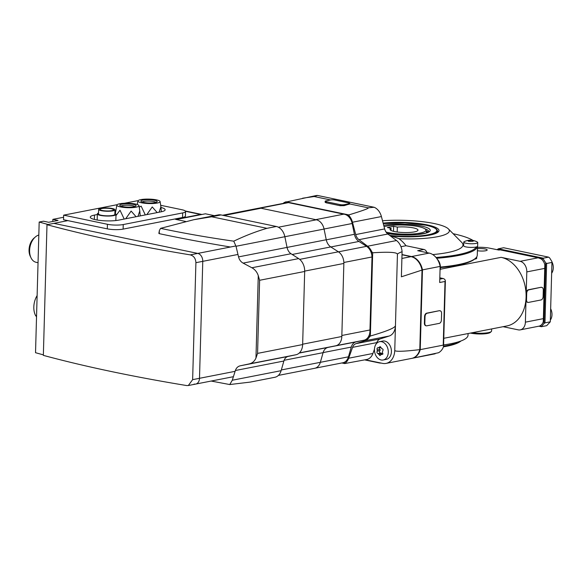 <?xml version="1.0" encoding="UTF-8"?>
<svg xmlns="http://www.w3.org/2000/svg" width="581" height="581" viewBox="0 0 581 581"><rect width="100%" height="100%" fill="white"/><g stroke="black" fill="none" stroke-linecap="round" stroke-linejoin="round"><path stroke-width="0.87" d="M190.248 254.877C193.771 255.851 195.659 258.458 195.906 262.685L192.638 379.647L188.324 385.523L186.603 385.544A699.865 140.725 -178.4 0 1 43.35 355.369L46.996 224.709A699.865 140.725 1.6 0 0 190.248 254.877L197.772 253.41L53.859 223.365L46.996 224.709M235.109 371.332L199.501 378.304L202.769 261.341A7.001 5.113 -101.1 0 0 197.772 253.41A7.001 5.113 78.9 0 1 202.769 261.341L199.501 378.304A7.001 5.113 78.9 0 1 195.659 384.085A7.001 5.113 -101.1 0 0 199.501 378.304L192.638 379.647M381.114 359.973A9.332 6.812 -101.1 0 0 383.162 359.995A9.332 6.812 -101.1 0 0 388.29 352.282A9.332 6.812 -101.1 0 0 381.623 341.701A9.332 6.812 -101.1 0 0 379.582 341.679A9.332 6.812 -101.1 0 0 374.454 349.392A9.332 6.812 -101.1 0 0 381.114 359.973M382.007 348.658L381.739 348.709C383.184 348.934 383.475 349.718 382.618 351.069L382.342 354.432L381.579 354.265L379.923 355.608L378.071 353.538C376.996 353.241 376.699 352.449 377.185 351.178L377.222 349.944C376.815 348.331 377.149 347.678 378.224 347.975L380.17 346.581L381.855 348.68M382.923 354.003L380.751 354.715M379.582 341.679L382.705 341.062A9.332 6.812 78.9 0 1 391.42 351.665A9.332 6.812 78.9 0 1 386.292 359.378L383.162 359.995M440.028 270.434A9.332 6.812 -101.1 0 0 440.427 267.732A9.332 6.812 -101.1 0 0 437.239 259.148M460.537 341.134A62.988 12.666 -178.4 0 1 447.036 345.557A62.988 12.666 -178.4 0 1 443.55 346.182M460.944 340.982A62.058 12.477 -178.4 0 1 446.324 346.327A62.058 12.477 -178.4 0 1 443.434 346.85M477.517 246.446L477.27 255.197A74.651 15.012 -178.4 0 1 475.592 258.233A74.651 15.012 -178.4 0 1 457.995 264.667A74.651 15.012 -178.4 0 1 440.427 267.071M475.592 258.233L474.895 258.872A73.954 14.874 -178.4 0 1 457.458 265.241A73.954 14.874 -178.4 0 1 440.434 267.594M477.488 246.475A74.651 15.012 -178.4 0 1 458.249 255.531A74.651 15.012 -178.4 0 1 436.636 258.276M476.362 246.961A73.954 14.874 -178.4 0 1 457.755 254.732A73.954 14.874 -178.4 0 1 436.011 257.477M382.509 220.758A46.073 9.267 -178.4 0 1 448.43 228.943A46.073 9.267 -178.4 0 1 437.464 236.714A46.073 9.267 -178.4 0 1 398.973 238.697M448.43 228.943L461.757 242.451A60.075 12.078 -178.4 0 1 447.464 252.59A60.075 12.078 -178.4 0 1 432.751 254.572M383.133 223.119A35.695 7.175 -178.4 0 1 420.593 223.765A35.695 7.175 -178.4 0 1 438.953 230.839A35.695 7.175 -178.4 0 1 429.766 235.109A35.695 7.175 -178.4 0 1 393.453 236.22M384.063 226.67A22.644 4.554 -178.4 0 1 386.518 226.082A22.644 4.554 -178.4 0 1 410.912 225.501A22.644 4.554 -178.4 0 1 425.909 229.967A22.644 4.554 -178.4 0 1 420.092 233.09A22.644 4.554 -178.4 0 1 386.053 232.066M397.339 227.069A13.995 2.818 -178.4 0 1 417.986 230.12A13.995 2.818 -178.4 0 1 410.651 232.385A13.995 2.818 -178.4 0 1 390.004 229.335A13.995 2.818 -178.4 0 1 391.086 228.297L387.374 227.52L393.635 226.299L397.339 227.069L397.201 232.008M475.941 243.424A7.001 1.409 -178.4 0 1 466.056 243.257A7.001 1.409 -178.4 0 1 463.754 242.146A7.001 1.409 -178.4 0 1 464.226 241.652A14.002 14.002 0 0 1 469.492 240.243L470.421 240.214A14.002 14.002 0 0 1 477.299 242.023A7.001 1.409 -178.4 0 1 477.742 242.531A7.001 1.409 -178.4 0 1 475.941 243.424M477.742 242.531L477.64 246.191A7.001 1.409 -178.4 0 1 475.832 247.078A7.001 1.409 -178.4 0 1 468.112 247.237A7.001 1.409 -178.4 0 1 463.653 245.799L463.754 242.146M470.269 241.159L470.298 240.214L472.978 240.454L472.97 241.042M472.978 240.454L473.776 240.941L472.113 241.398L468.598 241.311L468.606 240.926L468.591 241.311M476.718 256.925L476.703 258.276A6.398 1.285 -178.4 0 1 475.055 259.09A6.398 1.285 -178.4 0 1 474.532 259.184M468.083 333.545L468.032 335.179A67.65 13.603 -178.4 0 1 443.593 344.925M491.649 328.933L491.584 331.025A12.833 2.578 -178.4 0 1 491.301 331.548A12.833 2.578 -178.4 0 1 488.272 332.652A12.833 2.578 -178.4 0 1 472.295 332.724M491.301 331.548L490.364 332.397A11.896 2.389 -178.4 0 1 487.561 333.421A11.896 2.389 -178.4 0 1 470.472 333.08M477.451 248.69A6.18 1.242 -178.4 0 1 483.879 248.777A6.18 1.242 -178.4 0 1 487.198 249.975A6.18 1.242 -178.4 0 1 485.607 250.76A6.18 1.242 -178.4 0 1 477.393 250.709M550.338 320.087A9.332 6.812 -101.1 0 0 550.657 308.751M551.645 273.244A9.332 6.812 -101.1 0 0 551.928 261.842M420.237 349.639L443.23 345.136L443.564 345.971L443.042 347.896A15.861 11.584 78.9 0 1 438.524 352.747L412.176 358.295A15.861 11.584 -101.1 0 0 420.237 349.639L422.467 269.875A15.861 11.584 -101.1 0 0 411.53 256.555L402.008 254.572M412.132 358.295L412.161 358.295A15.861 11.584 -101.1 0 0 412.169 358.295L435.154 353.8M527.73 302.352A3.036 1.983 -78.2 0 1 527.512 302.323A3.036 1.983 -78.2 0 1 526.095 299.752L526.284 293.129A3.036 1.983 -78.2 0 1 528.398 289.759L540.911 287.312A3.036 1.983 -78.2 0 1 541.448 287.312A3.036 1.983 -78.2 0 1 541.659 287.377M541.339 287.406A3.036 1.983 -78.2 0 1 541.877 287.406A3.036 1.983 -78.2 0 1 543.293 289.977L543.112 296.6A3.036 1.983 -78.2 0 1 540.991 299.97L528.478 302.418A3.036 1.983 -78.2 0 1 527.94 302.418A3.036 1.983 -78.2 0 1 526.531 299.847L526.713 293.223A3.036 1.983 -78.2 0 1 528.833 289.854L540.911 287.312M468.598 241.311L467.799 240.701L469.463 240.243L469.441 241.209M520.264 329.87A9.332 6.812 -101.1 0 0 525.391 322.157L543.38 318.635L543.235 321.91A9.332 6.812 78.9 0 1 539.321 326.101L520.264 329.87A9.332 6.812 -101.1 0 1 518.216 329.848L503.095 326.689M477.488 247.346A11.896 2.389 -178.4 0 1 489.463 248.145L498.97 250.07L500.067 249.852L497.932 249.852M520.133 261.319A9.332 6.812 -101.1 0 1 526.8 271.901L526.095 297.029A34.991 25.557 78.9 0 0 501.105 257.347L520.133 261.319L538.122 257.797L500.067 249.852M538.122 257.797L541.202 258.937A9.332 6.812 78.9 0 1 544.833 264.711L543.38 318.635M548.617 257.143L549.59 257.848L551.921 261.552L551.95 262.43L546.634 263.476L545.661 262.772L543.329 259.068L543.3 258.182L548.617 257.143L503.647 247.753L498.331 248.791L497.118 249.685M543.969 323.537L544.971 322.869L550.294 321.823L546.706 325.672L541.383 326.711L543.969 323.537L545.661 262.772M539.851 325.897L541.456 326.231M543.329 259.068L539.894 258.349M498.621 249.736L497.321 249.467M541.383 326.711L538.943 326.202M550.294 321.823L551.95 262.43M443.775 338.302L506.872 325.956A34.991 25.557 78.9 0 0 526.095 297.029L525.391 322.157M391.086 228.297L391.02 230.432M393.635 226.299L393.49 231.303M425.909 229.967L426.527 232.487A23.327 4.692 -178.4 0 1 426.556 232.749A23.327 4.692 -178.4 0 1 426.548 232.828L426.556 232.749M453.144 233.722A73.954 14.874 -178.4 0 1 473.05 240.461M426.033 325.752A3.036 1.983 -78.2 0 1 425.808 325.73A3.036 1.983 -78.2 0 1 424.399 323.159L424.58 316.536A3.036 1.983 -78.2 0 1 426.701 313.166L439.214 310.719A3.036 1.983 -78.2 0 1 439.752 310.719A3.036 1.983 -78.2 0 1 439.962 310.784M439.643 310.806A3.036 1.983 -78.2 0 1 440.18 310.806A3.036 1.983 -78.2 0 1 441.596 313.377L441.407 320A3.036 1.983 -78.2 0 1 439.294 323.37L426.781 325.818A3.036 1.983 -78.2 0 1 426.243 325.818A3.036 1.983 -78.2 0 1 424.827 323.247L425.016 316.623A3.036 1.983 -78.2 0 1 427.129 313.253L439.214 310.719M402.008 254.761L411.057 256.649A15.861 11.584 78.9 0 1 422.017 270.078L401.391 276.796L402.088 251.689A12.833 9.369 -101.1 0 0 396.518 240.549L387.861 234.012A8.163 5.963 78.9 0 1 384.651 228.914L381.412 216.56A12.833 9.369 -101.1 0 0 374.12 207.272L317.531 195.456A12.833 9.369 -101.1 0 0 316.035 195.579L284.436 202.377A12.833 9.369 -101.1 0 0 283.223 203.401M402.088 251.689C399.016 252.888 397.469 253.774 397.44 254.355C397.331 252.263 389.081 251.74 372.682 252.786L371.709 251.602A12.833 9.369 -101.1 0 0 367.584 246.213L358.927 239.677A8.163 5.963 78.9 0 1 355.71 234.571L352.478 222.225A12.833 9.369 -101.1 0 0 349.225 215.9L348.832 214.912C363.132 210.547 369.56 208.172 368.122 207.795L349.697 203.946L344.112 205.659L340.154 205.71L326.057 202.769L325.135 202.282L325.164 201.244A2.796 0.566 -178.4 0 1 325.89 200.888L330.742 199.937A2.796 0.566 -178.4 0 1 334.692 200.002L348.789 202.951A2.796 0.566 -178.4 0 1 349.711 203.394A2.796 0.566 -178.4 0 1 348.985 203.749L344.141 204.701A2.796 0.566 -178.4 0 1 340.183 204.628L326.086 201.687A2.796 0.566 -178.4 0 1 325.164 201.244M317.531 195.456L314.154 196.531L330.611 199.966M314.154 196.531L302.614 198.208M348.832 214.912L285.808 201.752M374.462 349.166L372.922 353.473A12.833 9.369 78.9 0 1 366.698 359.501L344.686 363.561L341.853 362.965M364.919 359.85A2.796 0.566 1.6 0 0 365.689 360.111L379.095 362.907A2.796 0.566 1.6 0 0 381.289 363.11M377.665 347.772L380.94 347.641M379.654 347.888A1.285 0.937 -101.1 0 0 379.938 349.406A0.784 0.574 78.9 0 1 379.901 350.641A1.285 0.937 -101.1 0 0 380.555 353.045M378.18 353.517L380.787 353.001A0.784 0.574 78.9 0 1 380.853 352.987L377.991 353.56M380.853 352.987A0.784 0.574 78.9 0 1 381.579 353.793A1.285 0.937 -101.1 0 0 381.623 354.069M400.97 246.714L406.01 245.727A34.294 25.041 78.9 0 0 398.798 238.573L389.967 235.603M406.01 245.727L423.948 249.467A4.663 3.406 78.9 0 1 426.97 252.633M439.817 277.827L443.063 278.502A4.663 3.406 78.9 0 1 444.944 279.657L445.38 280.797L445.01 281.465L439.686 282.504L440.137 266.418A15.861 11.584 -101.1 0 0 429.199 253.098L417.695 250.694L423.948 249.467M440.137 266.418L422.467 269.875M365.318 359.777L382.567 363.372A15.861 11.584 -101.1 0 0 386.045 363.408A15.861 11.584 -101.1 0 0 394.76 350.299C394.804 351.795 403.149 351.578 419.794 349.631L422.017 270.078M419.794 349.631A15.861 11.584 78.9 0 1 411.697 358.39A15.861 11.584 78.9 0 1 411.609 358.404M394.76 350.299L397.44 254.355M344.686 363.561L345.114 363.118A12.833 9.369 -101.1 0 0 348.68 358.216L352.565 347.351A8.163 5.963 78.9 0 1 356.022 343.647L364.941 340.778A12.833 9.369 -101.1 0 0 369.32 337.169L370.358 336.021C386.859 331.243 395.218 327.778 395.45 325.629A12.833 9.369 78.9 0 1 389.183 336.029L380.264 338.897A8.163 5.963 -101.1 0 0 376.808 342.608L376.459 343.574M370.358 336.021L372.682 252.786M369.32 337.169L369.393 334.554M371.637 254.209L371.709 251.602M368.122 207.795L374.12 207.272M349.225 215.9L347.249 215.486M286.389 202.784L284.436 202.377M343.139 362.704L345.114 363.118M543.3 258.182L498.331 248.791M544.971 322.869L546.634 263.476M235.944 245.937L197.772 253.41L53.859 223.365L67.861 220.62L48.07 224.498L39.181 222.036L35.528 352.703L43.364 354.868M185.557 221.441L175.542 219.349L200.568 214.447A7.001 4.568 -78.2 0 1 201.803 214.454A7.001 4.568 -78.2 0 1 201.927 214.476M188.324 385.523L195.659 384.085A7.001 5.113 78.9 0 1 194.119 384.07M63.605 217.258L52.864 219.357L58.056 220.446L48.673 222.283L43.481 221.194L39.181 222.036M52.864 219.357L52.806 221.47M36.538 316.798L35.499 315.425L36.567 315.65M35.499 315.425A15.745 10.284 -78.2 0 1 33.821 306.928A15.745 10.284 -78.2 0 1 37.126 295.569M38.048 262.699L36.131 262.3A13.995 9.136 -78.2 0 1 29.609 250.433A13.995 9.136 -78.2 0 1 38.818 235.022M30.67 257.027A12.245 7.996 -78.2 0 1 29.05 249.837A12.245 7.996 -78.2 0 1 34.737 237.535M143.565 202.406A8.163 1.641 -178.4 0 1 140.878 201.106A8.163 1.641 -178.4 0 1 145.744 199.741A8.163 1.641 -178.4 0 1 154.51 200.263A8.163 1.641 -178.4 0 1 157.197 201.563A8.163 1.641 -178.4 0 1 152.331 202.929A8.163 1.641 -178.4 0 1 143.565 202.406M142.134 202.028A7.001 1.409 -178.4 0 1 146.79 201.084A7.001 1.409 -178.4 0 1 153.696 201.556A7.001 1.409 -178.4 0 1 155.89 202.413M156.463 199.879A11.083 2.23 -178.4 0 1 160.109 201.563A11.083 2.23 -178.4 0 1 153.689 203.481A11.083 2.23 -178.4 0 1 141.604 202.791A11.083 2.23 -178.4 0 1 137.973 200.946A11.083 2.23 -178.4 0 1 144.756 199.167A11.083 2.23 -178.4 0 1 156.463 199.879M139.222 207.199L141.125 206.102L145.301 214.912M146.819 214.614L152.237 206.938L157.19 212.588M159.114 212.21L160.901 206.771L161.351 211.767M122.446 206.538A8.163 1.641 -178.4 0 1 119.759 205.238A8.163 1.641 -178.4 0 1 124.632 203.88A8.163 1.641 -178.4 0 1 133.398 204.396A8.163 1.641 -178.4 0 1 136.085 205.696A8.163 1.641 -178.4 0 1 131.212 207.061A8.163 1.641 -178.4 0 1 122.446 206.538M121.022 206.161A7.001 1.409 -178.4 0 1 125.67 205.216A7.001 1.409 -178.4 0 1 132.584 205.689A7.001 1.409 -178.4 0 1 134.777 206.545M135.351 204.011A11.083 2.23 -178.4 0 1 138.997 205.696A11.083 2.23 -178.4 0 1 132.57 207.613A11.083 2.23 -178.4 0 1 120.492 206.923A11.083 2.23 -178.4 0 1 116.854 205.078A11.083 2.23 -178.4 0 1 123.637 203.299A11.083 2.23 -178.4 0 1 135.351 204.011M115.975 215.602L120.013 210.235L124.189 219.044M125.707 218.754L131.124 211.07L136.077 216.72M138.002 216.343L139.781 210.903L140.232 215.907M114.864 213.488A9.332 1.874 -178.4 0 1 116.004 214.433A9.332 1.874 -178.4 0 1 110.441 215.987A9.332 1.874 -178.4 0 1 100.426 215.391A9.332 1.874 -178.4 0 1 97.354 213.91A9.332 1.874 -178.4 0 1 98.545 213.031M112.278 208.528A8.163 1.641 -178.4 0 1 114.965 209.828A8.163 1.641 -178.4 0 1 110.099 211.194A8.163 1.641 -178.4 0 1 101.334 210.671A8.163 1.641 -178.4 0 1 98.647 209.371A8.163 1.641 -178.4 0 1 103.512 208.013A8.163 1.641 -178.4 0 1 112.278 208.528M114.965 209.828L114.842 214.396A8.163 1.641 -178.4 0 1 109.969 215.762A8.163 1.641 -178.4 0 1 101.203 215.239A8.163 1.641 -178.4 0 1 98.516 213.939L98.647 209.371M102.271 210.489A6.769 1.358 -178.4 0 1 100.041 209.414A6.769 1.358 -178.4 0 1 104.079 208.281A6.769 1.358 -178.4 0 1 111.341 208.71A6.769 1.358 -178.4 0 1 113.571 209.792A6.769 1.358 -178.4 0 1 109.533 210.918A6.769 1.358 -178.4 0 1 102.271 210.489M116.854 205.078L115.321 213.699M160.988 207.468A16.333 3.283 -178.4 0 1 165.135 209.785A16.333 3.283 -178.4 0 1 160.922 211.854L118.691 220.126A16.333 3.283 -178.4 0 1 100.673 220.497A16.333 3.283 -178.4 0 1 90.258 217.141A16.333 3.283 -178.4 0 1 94.478 215.072L97.332 214.505M114.936 211.063L115.692 210.918M160.676 205.289L181.875 209.719A11.199 2.251 -178.4 0 1 185.564 211.499L185.433 216.067A11.199 2.251 1.6 0 1 182.543 217.49L123.107 229.117A11.199 2.251 1.6 0 1 107.296 228.856L63.532 219.72L63.663 215.152L117.115 204.694M124.428 203.256L138.184 200.598M185.564 211.499A11.199 2.251 -178.4 0 1 182.674 212.922L123.237 224.549A11.199 2.251 -178.4 0 1 107.427 224.288L63.663 215.152M229.749 384.549L250.324 382.087L274.864 377.28A12.361 9.027 78.9 0 0 281.117 370.678L232.284 380.235L229.749 384.549L211.157 381.056M160.588 228.348L193.763 219.712L211.629 216.771L266.977 228.326C256.315 231.405 245.24 235.683 233.751 241.173C208.55 237.564 185.441 233.555 164.423 229.154L160.588 228.348L159.347 230.599L159.267 233.656L158.889 233.468L159.347 230.599M193.763 219.712L218.296 214.905A12.361 9.027 78.9 0 1 221.012 214.934L276.36 226.488A12.361 9.027 78.9 0 1 284.857 236.714L287.05 247.404A8.635 6.304 -101.1 0 0 291.03 253.73L298.641 258.61A12.361 9.027 78.9 0 1 304.684 271.465L302.643 344.562A12.361 9.027 78.9 0 1 295.954 354.759L288.161 356.422A8.635 6.304 -101.1 0 0 283.877 361.019L281.117 370.678M233.751 241.173L236.024 246.271L238.544 256.896C239.285 259.743 240.803 261.813 243.105 263.106L251.878 267.761C254.914 269.424 257.049 272.046 258.269 275.626L259.613 280.282L257.572 353.386L255.967 358.041C254.558 361.237 252.299 363.19 249.191 363.909L240.236 365.805C237.883 366.364 236.264 367.933 235.37 370.511L232.284 380.235M230.054 246.947A639.209 128.532 -178.4 0 1 159.267 233.656M158.998 233.373L158.911 232.727M214.404 215.667L205.427 213.793L176.275 219.502M258.966 208.151L286.753 202.711A11.199 8.178 78.9 0 1 288.452 202.624L343.734 214.164A11.199 8.178 78.9 0 1 352.173 223.503L354.41 234.31A9.797 7.154 -101.1 0 0 358.927 241.456L366.538 246.337A11.199 8.178 78.9 0 1 372.007 256.969L343.85 262.481M372.007 256.969L369.966 329.979L341.846 335.484M278.401 375.406L314.684 368.303A11.199 8.178 -101.1 0 0 320.342 362.319L323.101 352.66A9.797 7.154 78.9 0 1 327.967 347.438L335.767 345.782A11.199 8.178 -101.1 0 0 341.817 336.544A11.199 8.178 -101.1 0 0 341.817 336.501L343.858 263.447A11.199 8.178 -101.1 0 0 338.389 251.805L330.778 246.925A9.797 7.154 78.9 0 1 326.253 239.742L324.06 229.052A11.199 8.178 -101.1 0 0 316.369 219.792A11.199 8.178 -101.1 0 0 316.34 219.785L261.022 208.238A11.199 8.178 -101.1 0 0 258.567 208.216L222.574 215.26M369.966 329.979A11.199 8.178 78.9 0 1 363.917 340.226L356.124 341.882A9.797 7.154 -101.1 0 0 351.265 347.082L348.455 356.828A11.199 8.178 78.9 0 1 342.797 362.784L315.076 368.209M288.452 202.624L260.31 208.129M343.734 214.164L315.694 219.654M302.65 344.206L341.817 336.501M237.963 254.456L195.906 262.685M437.958 231.775A34.86 7.008 -178.4 0 1 438.074 232.124L437.29 230.272A34.148 6.863 -178.4 0 1 428.611 235.261A34.148 6.863 -178.4 0 1 424.769 235.893M383.271 223.641A33.516 6.74 -178.4 0 1 425.771 225.181A33.516 6.74 -178.4 0 1 431.378 234.012A33.516 6.74 -178.4 0 1 389.662 235.378M424.914 228.805A25.542 5.135 -178.4 0 1 428.8 231.608M383.714 225.341A26.944 5.418 -178.4 0 1 421.37 226.045A26.944 5.418 -178.4 0 1 424.137 233.577A26.944 5.418 -178.4 0 1 387.266 233.504M426.113 230.788A25.542 5.135 -178.4 0 1 428.226 232.08M426.214 231.216A25.491 5.127 -178.4 0 1 427.943 232.233M528.398 289.759L528.833 289.854M526.284 293.129L526.713 293.223M526.095 299.752L526.531 299.847M472.455 240.367L472.433 241.108M501.105 257.347L440.289 269.25M526.8 271.901L544.782 268.378M426.701 313.166L427.129 313.253M424.58 316.536L425.016 316.623M424.399 323.159L424.827 323.247M348.97 204.403L348.985 203.749M344.112 205.659L344.141 204.701M326.057 202.769L326.086 201.687M340.154 205.71L340.183 204.628M379.052 347.525L380.824 347.184M377.222 349.944L379.938 349.406M377.185 351.178L379.901 350.641M378.863 354.323L381.579 353.793M443.063 278.502L439.781 279.149M443.23 345.136L445.01 281.465M429.199 253.098L411.53 256.555M411.057 256.649L401.899 258.443M367.584 246.213L396.518 240.549M358.927 239.677L387.861 234.012M355.71 234.571L384.651 228.914M352.478 222.225L381.412 216.56M364.941 340.778L389.183 336.029M356.022 343.647L380.264 338.897M352.565 347.351L376.808 342.608M348.68 358.216L372.922 353.473M185.528 211.31L200.568 214.447M94.478 215.072L94.354 219.444M182.543 217.49L182.674 212.922M123.107 229.117L123.237 224.549M107.296 228.856L107.427 224.288M276.36 226.488L266.977 228.326M221.012 214.934L211.629 216.771M324.06 229.052L236.024 246.271M258.269 275.626L255.967 358.041M288.161 356.422L240.236 365.805M283.877 361.019L235.37 370.511M287.05 247.404L238.544 256.896M291.03 253.73L243.105 263.106M298.641 258.61L251.878 267.761M304.684 271.465L259.613 280.282M302.643 344.562L257.572 353.386M295.954 354.759L249.191 363.909M354.41 234.31L326.268 239.815M352.173 223.503L324.053 229.008M358.927 241.456L330.829 246.961M366.538 246.337L338.44 251.834M363.917 340.226L336.377 345.615M356.124 341.882L330.567 346.886M351.265 347.082L323.123 352.587M348.455 356.828L281.32 369.952M223.823 215.522L261.022 208.238M278.408 227.222L316.369 219.792M284.116 360.293L323.101 352.66M299.193 353.074L327.967 347.438M299.382 352.899L335.767 345.782M304.691 271.109L343.858 263.447M299.687 259.38L338.389 251.805M292.192 254.478L330.778 246.925M287.05 247.419L326.253 239.742M383.264 223.62L404.95 222.879L425.895 225.188C436.97 227.679 436.818 229.706 437.29 230.272M428.8 231.666L425.691 233.097L417.354 234.542L411.304 234.942L403.061 234.971L387.207 233.453M541.448 287.312L541.877 287.406M527.512 302.323L527.94 302.418M439.752 310.719L440.18 310.806M425.808 325.73L426.243 325.818M349.697 203.967L349.711 203.394M381.136 354.163L383.01 353.793M443.564 345.971L445.38 280.797M386.045 363.408L411.697 358.39M185.317 211.005L201.803 214.454M195.659 384.085L233.409 376.699M160.109 201.563L160.901 206.771M138.997 205.696L139.781 210.903M116.004 214.433L115.837 220.548M97.354 213.91L97.18 220.032M137.973 200.946L137.225 204.505"/></g></svg>
